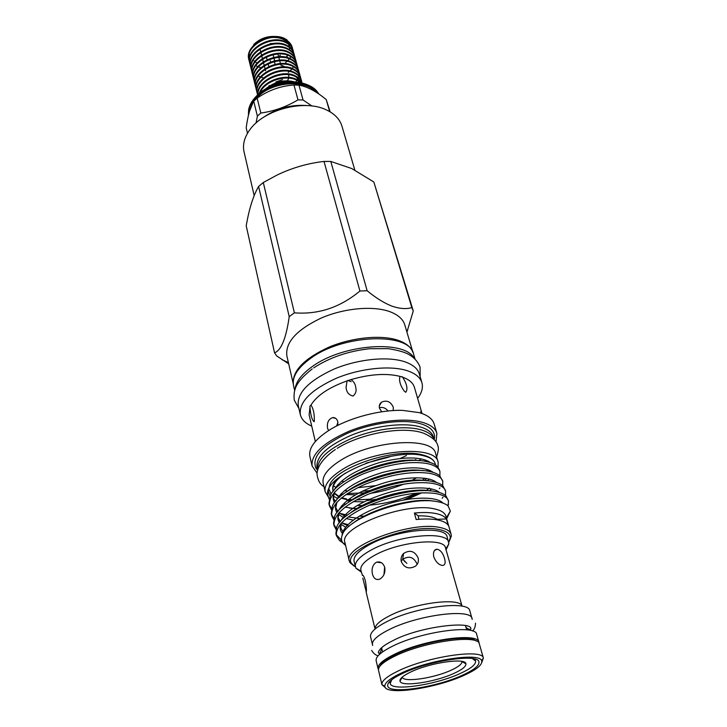 <?xml version="1.0" encoding="UTF-8"?>
<svg xmlns="http://www.w3.org/2000/svg" width="727" height="727" viewBox="0 0 727 727"><rect width="100%" height="100%" fill="white"/><g stroke="black" fill="none" stroke-linecap="round" stroke-linejoin="round"><path stroke-width="1.09" d="M294.68 390.626L293.544 385.673C291.863 377.031 297.479 367.98 310.402 358.52C343.153 333.966 410.11 332.048 413.608 354.176L415.053 359.047M295.044 389.463C295.744 381.92 301.505 374.278 312.328 366.535C342.699 344.071 404.566 339.636 414.163 358.22M378.449 669.612L378.04 668.649C377.395 664.778 382.92 659.971 394.597 654.227C423.841 639.633 478.502 632.172 478.911 642.186L479.029 643.222M378.04 668.649L376.159 660.77C375.505 656.808 380.984 651.946 392.607 646.158C421.705 631.454 476.203 624.184 476.676 634.398L478.911 642.186M379.957 666.159C381.493 662.715 386.764 658.816 395.761 654.445C421.369 641.732 469.278 633.88 476.012 640.96M483.4 658.108L479.329 643.931C478.939 633.971 424.332 641.468 395.097 656.018C383.42 661.734 377.895 666.523 378.531 670.376L381.911 684.543C381.548 680.863 387.146 676.246 398.723 670.712C427.985 656.49 482.464 648.584 483.346 657.935L481.801 662.479M462.281 675.292C435.8 687.533 388.681 694.503 387.718 685.879C387.191 682.562 392.253 678.373 402.903 673.302C429.448 660.479 478.684 653.391 478.939 661.943C479.429 665.587 473.877 670.03 462.281 675.292M400.95 673.238C428.875 659.725 480.783 652.128 481.701 660.961C482.492 664.851 476.603 669.649 464.017 675.347C435.664 688.451 385.201 695.803 384.828 686.379C384.51 682.88 389.89 678.5 400.95 673.238M385.483 687.742L381.948 684.725M437.618 519.923L437.2 519.323L446.378 518.942C444.624 516.352 440.953 514.516 435.346 513.426C429.648 512.371 422.66 512.244 414.381 513.035L418.189 515.852C427.122 515.661 433.456 516.815 437.2 519.323M418.189 515.852L418.879 519.287M337.937 422.46L336.574 426.013M446.069 549.866L448.886 543.787L447.16 537.035C445.878 524.812 395.07 529.665 368.653 545.141C358.066 551.22 353.213 556.664 354.085 561.453L355.894 568.187L361.328 572.094M355.376 566.842L351.723 563.625C340.336 550.375 408.692 522.922 438.563 529.438C446.323 530.892 450.231 533.663 450.286 537.771L448.686 542.369C447.459 530.292 396.533 535.254 370.016 550.675C359.402 556.728 354.512 562.135 355.376 566.878M462.063 606.209L445.524 547.949C444.415 537.071 398.323 541.651 374.241 555.528C364.545 561.008 360.092 565.879 360.865 570.159L362.437 575.466C363.027 574.612 364 576.393 365.354 580.818C366.29 586.271 366.599 589.997 366.29 591.978L362.791 578.147M444.533 558.409C445.742 562.871 445.06 565.233 442.498 565.47C438.772 564.906 435.864 562.026 433.765 556.837C432.938 552.229 434.01 549.685 436.991 549.194C440.38 549.894 442.897 552.965 444.533 558.409M418.152 557.982C418.916 561.371 417.989 564.134 415.353 566.251C409.028 569.45 404.339 567.905 401.286 561.635C400.595 558.518 401.368 555.801 403.585 553.483C409.955 549.539 414.808 551.039 418.152 557.982M375.977 562.516L376.822 562.153C380.548 561.326 383.193 563.089 384.756 567.451C385.446 572.631 383.883 576.466 380.067 578.937L379.394 579.246C376.004 580.182 373.687 578.447 372.442 574.048C371.397 568.887 372.578 565.043 375.977 562.516M462.045 606.2C460.209 597.031 413.872 602.956 389.281 615.923C379.594 620.94 374.859 625.302 375.068 629.019M472.214 619.386L469.724 610.507C467.97 600.129 414.799 606.981 386.628 621.758C375.559 627.456 370.179 632.381 370.497 636.534L372.687 645.494M472.087 618.668C471.469 608.063 417.38 614.951 388.627 629.855C377.14 635.707 371.742 640.696 372.442 644.813M391.717 679.745L390.226 683.453C391.117 691.559 435.264 685.061 460.037 673.575C470.851 668.649 476.021 664.478 475.558 661.061L472.441 658.562M411.082 671.848C403.149 675.61 399.459 678.718 400.004 681.163C401.04 687.26 435.01 682.208 454.012 673.356C462.154 669.64 466.125 666.477 465.925 663.869C466.08 657.499 430.439 662.533 411.082 671.848M402.285 677.055L402.313 677.164C403.194 682.762 434.019 678.236 451.222 670.167C458.583 666.777 462.154 663.896 461.945 661.525L461.918 661.434M327.995 496.468L325.196 491.77L323.179 483.11C321.888 476.294 327.459 468.87 339.882 460.845C371.233 440.18 433.328 436.155 435.618 453.612L438.117 462.145L438.09 467.261M428.067 469.642L426.476 471.023M325.196 491.77C323.924 485.045 329.54 477.694 342.044 469.706C373.587 449.15 435.909 444.906 438.117 462.145M283.857 66.257L280.895 65.203L280.649 64.276M280.458 63.54L279.741 60.859M279.55 60.132L278.832 57.46M278.641 56.733L277.932 54.071M272.907 43.484L270.153 43.593M273.088 54.743L273.797 57.406M273.988 58.133L274.688 60.804M275.787 64.957L274.57 65.248M268.808 66.502L268.109 63.822M267.036 59.678L266.346 57.015M260.048 49.245L260.666 51.635M260.884 52.489L261.52 54.998M261.738 55.852L262.392 58.378M262.611 59.223L263.265 61.768M263.474 62.604L264.137 65.176M264.346 66.003L265.01 68.592M265.219 69.419L265.546 70.692M260.03 92.729C264.583 81.097 285.911 74.163 296.843 80.27L300.415 82.751M301.023 82.878L296.634 79.525C285.22 73.118 262.81 81.033 259.33 93.292M257.94 94.455C257.422 80.815 282.948 69.392 295.889 76.817L302.087 83.114M302.15 83.132C301.151 80.134 298.997 77.78 295.689 76.071C282.34 68.374 256.077 80.833 257.767 94.655M257.603 94.81L257.422 94.156C252.687 80.088 280.558 64.976 294.953 73.372C298.388 75.163 300.578 77.635 301.514 80.788L301.787 82.151M301.678 83.023L301.66 82.196M301.632 81.806L301.405 80.424M301.514 80.788L301.305 80.052C300.378 76.898 298.188 74.427 294.744 72.636C280.358 64.24 252.505 79.343 257.24 93.419L257.422 94.156M256.985 92.047L256.567 90.711C251.833 76.626 279.641 61.522 294.008 69.946C297.443 71.746 299.633 74.218 300.569 77.38L300.842 78.743M300.569 77.38L300.36 76.644C299.433 73.491 297.243 71.01 293.808 69.21C279.441 60.786 251.651 75.881 256.386 89.975L256.567 90.711M256.131 88.612L255.722 87.295C250.988 73.173 278.723 58.078 293.072 66.53C296.507 68.338 298.688 70.819 299.624 73.981L299.906 75.344M299.624 73.981L299.424 73.254C298.488 70.092 296.307 67.611 292.872 65.803C278.523 57.342 250.797 72.436 255.54 86.558L255.722 87.285M255.286 85.204L254.877 83.878C250.133 69.737 277.805 54.652 292.145 63.131C295.571 64.948 297.752 67.438 298.688 70.601L298.97 71.955M299.015 72.336L299.061 73.763M299.033 74.163L298.833 75.672M298.733 76.09L298.234 77.68M298.052 78.134L297.207 79.825M296.916 80.306L295.625 82.096M298.688 70.601L298.488 69.883C297.552 66.711 295.371 64.221 291.945 62.404C277.614 53.925 249.952 69.01 254.695 83.151L254.877 83.878M254.441 81.797L254.032 80.488C249.288 66.321 276.896 51.244 291.218 59.75C294.635 61.568 296.816 64.067 297.761 67.238L298.034 68.583M297.761 67.238L297.561 66.52C296.616 63.34 294.435 60.85 291.018 59.023C276.705 50.517 249.107 65.594 253.85 79.761L254.032 80.488M253.596 78.416L253.196 77.098C248.452 62.913 275.987 47.846 290.291 56.379C293.708 58.205 295.889 60.704 296.834 63.885L297.107 65.23M296.834 63.885L296.634 63.176C295.689 59.987 293.508 57.488 290.091 55.661C275.797 47.119 248.27 62.186 253.014 76.38L253.196 77.098M252.76 75.035L252.36 73.736C247.616 59.523 275.088 44.465 289.373 53.026C292.781 54.852 294.962 57.36 295.907 60.55L296.18 61.886M295.907 60.55L295.707 59.841C294.762 56.651 292.59 54.143 289.173 52.308C274.897 43.738 247.434 58.805 252.178 73.018L252.36 73.736M251.933 71.682L251.524 70.383C246.78 56.152 274.188 41.094 288.455 49.681C291.863 51.517 294.044 54.034 294.989 57.224L295.262 58.56M295.307 58.932L295.371 60.332M292.926 67.511L292.227 68.492M291.436 69.447L289.991 70.955M289.128 71.728L288.328 72.382M263.547 77.907L261.384 77.307M260.248 76.898L258.939 76.335M294.989 57.233L294.789 56.515C293.844 53.325 291.663 50.808 288.255 48.973C273.997 40.376 246.598 55.434 251.351 69.665L251.524 70.383M251.097 68.338L250.697 67.038C245.953 52.789 273.297 37.74 287.538 46.355C290.945 48.2 293.126 50.717 294.072 53.916L294.344 55.243M294.072 53.916L293.872 53.207C292.926 50.009 290.755 47.491 287.347 45.647C273.107 37.022 245.771 52.071 250.524 66.33L250.697 67.038M250.27 65.003L249.879 63.712C245.126 49.445 272.407 34.405 286.629 43.047C290.037 44.892 292.209 47.419 293.154 50.626L293.435 51.944M293.154 50.626L292.963 49.918C292.018 46.71 289.837 44.183 286.438 42.339C272.216 33.687 244.944 48.727 249.697 63.004L249.879 63.712M268.681 87.322C276.205 82.433 284.093 80.642 292.354 81.951M295.453 82.087C284.684 79.152 274.67 81.479 265.391 89.076M255.631 86.922L256.095 88.24M252.278 73.372L252.723 74.672M251.442 70.019L251.887 71.31M250.615 66.684L251.06 67.965M249.788 63.358L250.233 64.639M249.452 61.686L249.052 60.405C244.299 46.11 271.516 31.079 285.729 39.749C289.128 41.603 291.3 44.129 292.245 47.346L292.527 48.654M292.245 47.346L286.838 39.812L285.538 39.04C271.325 30.37 244.127 45.392 248.879 59.696L249.052 60.405M248.97 60.05L249.406 61.322M287.174 56.606C286.284 57.378 286.32 57.079 287.283 55.706M292.136 46.919L292.445 48.482M292.49 48.854L292.545 50.263M290.273 57.488L289.673 58.396M288.919 59.405L287.619 60.804M256.449 66.003L257.685 66.602M258.803 67.066L260.802 67.711M285.656 62.513L286.756 61.604M354.349 566.242L349.932 562.607L349.305 561.044C342.662 546.659 410.21 520.941 439.299 527.375C446.151 528.638 450.086 530.964 451.122 534.336L451.34 535.999L449.286 541.342M317.59 470.269C316.708 459.337 328.422 448.568 352.722 437.954C375.741 428.712 404.23 425.304 420.288 429.63C428.067 431.765 432.701 435.119 434.192 439.681L433.401 436.972C431.974 432.311 427.322 428.875 419.443 426.685C403.34 422.305 374.75 425.731 351.741 435.037C327.45 445.733 315.854 456.556 316.954 467.525L317.581 470.269M317.563 470.36L315.872 468.043C311.61 456.992 322.088 445.433 347.297 433.365C371.306 422.887 402.64 418.752 419.906 423.523C429.539 426.295 434.428 430.757 434.592 436.9L434.255 439.744M415.826 459.546L414.572 460.3M317.063 473.104L312.101 466.007C310.911 454.211 323.351 442.561 349.423 431.075C374.123 421.078 404.812 417.452 422.023 422.223C430.393 424.595 435.346 428.285 436.882 433.274L436.036 441.889M312.101 466.007L309.911 456.465C308.366 447.959 315.282 438.908 330.667 429.284C349.787 417.643 380.303 409.637 402.676 410.392L419.234 412.636C427.594 415.072 432.547 418.825 434.101 423.877L436.882 433.274M406.438 455.575L400.259 458.446M389.372 456.974L365.954 463.19M402.64 377.186C406.975 384.074 408.02 389.099 405.775 392.28L404.267 391.144C400.268 385.546 398.832 380.621 399.968 376.359L402.64 377.186C409.156 379.539 413.072 382.902 414.39 387.273L422.033 413.527M420.824 413.109L420.969 410.846L421.987 413.363M311.747 426.122C305.358 423.359 301.551 419.524 300.324 414.635C298.924 402.04 310.856 389.945 336.128 378.349C360.092 368.307 390.054 365.172 407.056 370.643C415.326 373.36 420.279 377.395 421.924 382.738C423.259 387.6 421.824 392.798 417.616 398.351M300.324 414.635L298.279 405.693C296.834 392.962 308.684 380.794 333.811 369.18C357.648 359.129 387.491 356.085 404.448 361.673C412.709 364.445 417.661 368.534 419.315 373.942L421.924 382.738M293.235 383.565C292.536 370.525 304.531 358.347 329.222 347.033C352.622 337.255 381.611 334.574 398.26 340.354C406.029 343.099 410.891 347.043 412.845 352.186M293.254 383.765L286.856 355.866C285.22 342.426 296.589 329.858 320.952 318.172C344.08 308.094 373.205 305.494 389.954 311.71C398.105 314.8 403.058 319.198 404.803 324.924L412.927 352.368M254.177 195.599L244.036 151.789C242.482 144.737 244.336 137.503 249.606 130.078C263.438 109.668 304.349 98.936 326.414 109.922L328.277 110.831C335.465 114.684 340.009 119.773 341.926 126.107L354.84 170.091M258.603 186.485C253.278 195.599 249.152 208.713 246.217 225.806L274.552 352.822C281.249 350.332 286.138 338.273 289.228 316.654L258.603 186.485L263.292 182.504L294.38 312.828C318.344 314.709 340.191 307.43 359.92 291.018L324.015 161.439L330.794 161.449L367.135 290.736C375.759 297.879 384.02 303.023 391.935 306.149C399.696 308.802 406.329 309.275 411.836 307.585L413.263 310.974L406.92 332.075M411.836 307.585L373.842 182.004L351.741 168.537L330.794 161.449M373.842 182.004L413.263 310.974M349.305 561.044L344.943 542.596C338.209 527.666 405.039 501.866 434.037 508.818C440.853 510.19 444.797 512.626 445.869 516.125L451.122 534.336M345.652 545.586L342.78 542.824C341.29 540.634 341.081 538.089 342.153 535.208C346.852 517.579 409.537 495.959 436.636 501.53C442.116 502.402 445.987 503.947 448.25 506.165L450.358 511.136L446.632 518.787M448.059 505.983L448.514 501.03C447.541 497.422 443.225 494.914 435.573 493.506C417.598 491.198 395.861 494.96 370.37 504.802C347.006 515.152 335.674 525.43 336.365 535.635L339.573 540.634L342.726 542.751M336.365 535.635L335.91 533.654L336.692 527.229C342.799 508.037 407.502 485.591 435 491.516C440.271 492.433 443.952 493.951 446.069 496.05L448.514 501.03M445.451 495.505L445.624 491.143C444.633 487.463 440.317 484.882 432.674 483.4C414.744 480.938 393.107 484.636 367.753 494.469C344.525 504.838 333.284 515.198 334.02 525.557L335.974 529.365M334.02 525.557L333.557 523.594L334.52 516.624C341.272 497.259 404.939 475.304 432.111 481.438C437.136 482.355 440.726 483.828 442.888 485.845L445.624 491.143M442.988 497.223L442.17 498.286M426.967 500.848L427.485 500.539M442.661 485.645L442.77 481.347C441.752 477.603 437.436 474.949 429.811 473.395C411.918 470.796 390.372 474.413 365.163 484.246C342.072 494.633 330.912 505.074 331.694 515.579L333.584 519.36M331.694 515.579L331.239 513.635L332.375 506.101C339.754 486.581 402.404 465.126 429.248 471.45C434.037 472.368 437.527 473.795 439.717 475.731L442.77 481.347M439.935 487.935L439.362 488.671M437.309 490.952L436.445 491.779M423.796 500.476L422.96 500.921M365.036 516.106L359.147 516.206M347.352 515.216L339.427 513.18M341.699 540.479L336.201 534.636M336.301 528.256L333.847 524.567M347.497 524.449L341.563 522.813M333.884 518.26L331.521 514.589M439.899 475.885L439.935 471.65C438.899 467.834 434.573 465.116 426.967 463.499C409.128 460.745 387.673 464.289 362.6 474.122C339.636 484.518 328.568 495.042 329.386 505.692L331.221 509.445M331.494 508.364L329.213 504.72M329.386 505.692L328.94 503.766L330.276 495.66C338.264 476.021 399.895 455.057 426.413 461.572C430.957 462.481 434.337 463.853 436.554 465.698L439.39 469.76L439.935 471.65M330.04 496.141L328.268 491.043L329.831 484.491C337.392 466.498 396.606 447.387 422.442 454.875C427.976 456.238 431.783 458.319 433.855 461.109M435.482 464.907L434.882 462.763C433.319 459.419 429.348 457.038 422.969 455.62C393.098 447.568 323.342 475.467 327.732 494.778L329.031 498.958M446.378 518.942L448.195 525.257C446.46 522.704 442.779 520.895 437.163 519.841C431.465 518.824 424.459 518.714 416.162 519.532L414.381 513.035M303.041 99.981L297.997 99.872L293.962 85.014L298.97 85.141L303.041 99.981L311.919 105.997M256.058 122.999L257.376 116.129L253.732 101.217L257.158 98.1L260.839 113.021C273.825 111.286 286.211 106.905 297.997 99.872M260.839 113.021L257.376 116.129M293.962 85.014C281.267 85.868 269.417 89.948 258.412 97.264L257.158 98.1M329.695 111.613L326.214 99.563C317.635 92.438 309.557 87.858 301.969 85.813L298.97 85.141M326.214 99.563L330.176 111.894M248.443 115.293L248.589 109.931C249.588 104.597 252.614 99.581 257.676 94.883C273.561 79.461 307.221 77.989 317.408 91.884L318.98 94.101M248.489 115.075C248.071 108.232 251.178 101.68 257.812 95.437C274.352 79.325 309.747 78.68 318.644 93.865M254.286 100.662L258.503 96.091C273.652 81.451 305.449 79.507 316.172 92.238M369.743 490.561L362.019 491.352M347.66 491.016L344.598 490.525M357.657 487.717L375.441 485.681M414.499 470.596L415.153 470.142M424.686 461.263L425.531 459.955M391.544 475.767L376.386 480.002M365.808 481.774L363.473 482.028M344.153 481.728L342.526 481.428M420.969 458.746L419.034 460.682M428.003 461.009L429.194 462.218M430.384 470.551L429.939 471.587M424.759 478.212L422.342 480.302M399.477 492.588L378.122 498.577M351.323 500.294L347.979 499.867M430.002 470.378L429.466 471.496M394.079 493.778L383.438 496.759M369.689 499.222L356.348 499.94M352.159 499.731L348.669 499.34M381.766 411.791L379.476 408.238C378.921 405.73 379.603 403.703 381.539 402.149C386.755 399.905 390.672 401.577 393.271 407.193L393.252 410.573M388.082 410.991C385.683 407.965 382.784 406.875 379.367 407.738M328.568 430.584L327.559 428.239C326.786 422.741 328.477 419.197 332.621 417.598C335.156 417.398 336.874 418.743 337.773 421.615L337.801 425.395M353.104 396.051C348.796 395.043 346.461 392.171 346.088 387.427L347.052 380.893L351.005 379.603C353.785 381.493 355.376 384.11 355.748 387.473C356.648 390.844 355.767 393.698 353.104 396.051M347.66 380.485L351.132 381.675M314.119 421.742C311.956 420.006 310.583 415.126 309.993 407.102L310.002 406.039L310.965 405.121C313.41 408.656 314.518 413.999 314.3 421.169L314.119 421.742M383.956 574.584L384.638 567.033M401.204 561.317L402.658 559.39C408.965 555.446 413.754 556.973 417.007 563.97M404.857 561.789L403.321 559.699L406.866 563.398M346.952 499.685L341.217 498.14M339.373 497.368L334.22 493.315M333.202 491.27L333.057 490.734C331.985 485.391 336.092 479.511 345.37 473.095M346.788 499.031L341.726 497.722M339.809 496.977L334.329 493.024M333.266 491.198L332.984 490.398M333.057 490.734L332.893 490.071C332.121 486.627 333.711 482.792 337.682 478.575M337.601 484.918L339.091 485.482M335.665 487.344L333.493 485.718M253.732 101.217C250.315 106.86 247.807 115.729 246.189 127.816L247.489 133.305M249.561 111.086L253.051 102.425M366.581 500.621L376.141 499.313M328.958 489.007L331.121 494.169M333.584 496.305L337.364 498.24M416.226 493.179C401.877 499.631 386.301 503.629 369.498 505.174M363.736 505.519L357.221 505.529M345.779 504.274L343.744 503.82M423.514 490.307L422.76 490.78M418.979 492.97L403.185 500.112M349.369 508.091L356.821 508.582M407.184 499.422L421.787 492.824M425.35 490.761L425.877 490.434M428.912 488.426L429.393 488.09M434.773 481.219L434.155 481.847M324.015 161.439C307.875 163.266 292.263 167.783 277.178 174.989L263.292 182.504M359.92 291.018L367.135 290.736M289.228 316.654L294.38 312.828M288.683 363.827L276.696 355.93L274.552 352.822M263.319 117.447C276.878 108.087 291.863 104.152 308.275 105.66M315.336 441.516L309.12 414.89L309.993 407.102M310.965 405.121C316.727 395.588 328.758 387.509 347.052 380.893M351.005 379.603C370.025 374.114 386.346 373.033 399.968 376.359M257.013 63.004L255.795 62.277M254.714 61.486L254.032 60.904M252.851 46.174L249.834 50.835M263.219 38.267L269.517 36.614M278.032 36.786C268.599 35.441 260.475 38.031 253.678 44.556M249.225 53.725L249.543 57.778M292.572 49.018L292.636 50.399M290.327 57.524L289.709 58.414M278.959 56.715L280.295 55.179M274.206 60.914L274.37 59.596M262.029 59.65L262.783 59.896M275.869 81.997L282.512 79.625M269.108 85.532L269.662 85.795M287.519 80.752L288.683 78.18M288.828 77.389L288.674 75.108M270.308 60.704L270.635 61.968M275.106 64.33L274.397 61.65M416.671 477.757L411.864 480.356M403.585 484.155C392.98 488.499 381.902 491.579 370.37 493.397M363.046 494.324L361.228 494.487M355.585 494.805L345.898 494.587M343.08 494.305L340.809 493.978M342.035 535.535C342.344 525.276 361.283 512.162 387.218 504.084C412.354 496.314 437.054 496.377 442.952 503.075M340.463 521.495C346.515 510.163 362.419 500.558 388.173 492.688C411.073 486.254 433.183 486.508 439.544 492.561M349.114 526.284L341.545 522.84M340.236 521.759L337.873 518.415M338.209 511.099C344.398 499.758 360.138 490.225 385.437 482.492C407.974 476.167 429.793 476.449 436.473 482.474M360.356 518.578L348.215 516.952M344.234 515.697L339.046 512.898M335.983 500.803C342.29 489.453 357.875 479.993 382.729 472.396C407.238 466.325 424.132 466.343 433.419 472.468M428.975 488.435L426.34 490.471M357.039 508.982L345.143 507.119M343.017 506.446L341.536 505.883M333.775 490.589C340.209 479.257 355.63 469.86 380.057 462.399C404.13 456.429 420.906 456.483 430.384 462.563M426.804 478.53L424.395 480.483M352.65 523.485C370.406 508.964 414.517 497.023 433.692 501.167M342.817 533.745C340.054 531.083 339.518 527.675 341.208 523.522L341.508 522.867M349.914 513.371C367.299 498.749 411.155 486.763 430.511 490.979M345.625 527.175L340.945 524.258M339.491 522.668C337.492 520.023 337.328 516.797 339 512.989L339.282 512.417M348.251 502.53C365.636 488.317 407.42 476.894 426.731 480.783M353.177 520.15L346.197 518.524M342.962 517.242L338.528 514.334M337.001 512.571C335.065 509.809 335.011 506.474 336.837 502.548L337.092 502.057M346.643 491.779C364 477.984 403.73 467.143 422.941 470.687M431.62 488.926L429.493 490.816M410.7 501.476L408.31 502.43M334.556 502.566C332.666 499.685 332.721 496.223 334.702 492.188L334.92 491.779M345.098 481.101C362.382 467.761 400.086 457.483 419.134 460.691M429.275 479.057L427.376 480.838M410.982 490.825L408.192 492.043M364.018 501.848L353.367 501.621M349.978 501.239L346.906 500.712M312.228 368.916C295.834 381.875 293.199 389.408 294.262 400.104L298.942 408.583M420.161 376.777L420.07 367.099C417.843 361.528 413.945 357.239 408.383 354.222C404.021 351.923 397.269 350.069 388.127 348.651L369.752 348.715C348.36 351.086 329.667 357.475 313.7 367.889M381.702 648.22L381.202 648.093M382.593 651.901L381.657 648.011C380.703 652.692 379.594 654.291 378.349 652.837C378.603 649.393 383.602 645.249 393.334 640.414C419.833 626.438 470.987 620.758 470.878 628.555C471.223 630.791 465.207 628.137 465.625 625.983L466.716 629.836M475.513 623.157C475.403 626.81 474.395 629.428 472.486 631M371.661 650.411C373.551 653.537 375.714 655.309 378.149 655.745M481.701 660.961L483.346 657.935M384.828 686.379L381.911 684.543M445.805 548.949L448.886 543.787M475.004 659.107L475.558 661.061M402.313 677.164L400.004 681.163M450.286 537.771L451.34 535.999M433.992 438.972L434.592 436.9M406.757 331.53L407.738 330.194M446.342 517.76L450.367 511.136M328.268 491.043L327.732 494.778M310.811 86.495C296.87 78.089 271.38 81.933 258.085 94.374M436.636 457.074C439.299 447.814 438.345 447.559 437.436 444.415C436.109 440.716 431.956 437.172 424.977 433.792C405.802 425.368 361.828 432.774 337.164 448.368M379.312 405.948L381.539 402.149M335.765 418.398L332.621 417.598M346.007 386.764L346.088 387.427M310.093 405.875L309.875 406.457M402.049 376.631L402.585 377.095M408.719 480.611L406.457 481.656M397.496 485.263L376.268 491.179M366.544 492.761L347.424 493.56M323.997 486.627C320.207 484.636 317.881 480.502 316.999 474.24C316.999 471.787 317.781 468.97 319.362 465.798C322.561 460.027 327.913 454.593 335.401 449.495M251.706 101.989L257.758 94.674M345.334 544.259L342.78 542.824M288.392 362.582L282.003 359.683M317.417 469.551L315.872 468.043M351.723 563.625L349.932 562.607M445.633 494.878L445.178 495.278M448.586 504.347L447.396 505.419M339.573 540.634L341.917 541.161M343.126 532.155L340.772 527.884L341.208 523.522L340.291 524.267M340.272 521.713C337.555 515.352 337.846 520.759 339 512.989L338.237 513.616M337.755 511.635C335.32 505.074 335.301 510.981 336.837 502.548L336.201 503.048M335.265 501.648C333.484 497.323 332.721 499.476 334.702 492.188L334.211 492.579M271.653 37.513C282.203 36.713 287.565 41.893 287.91 43.22M288.519 44.22L289.464 46.991M289.546 47.618L289.591 48.836M362.991 575.348L362.437 575.466M381.521 562.78L376.822 562.153M402.658 559.39L403.585 553.483M434.482 550.521L436.991 549.194M461.945 661.525L465.925 663.869M389.745 681.472L390.226 683.453M366.126 591.996L375.05 629.037M361.11 571.168L355.894 568.187"/></g></svg>
